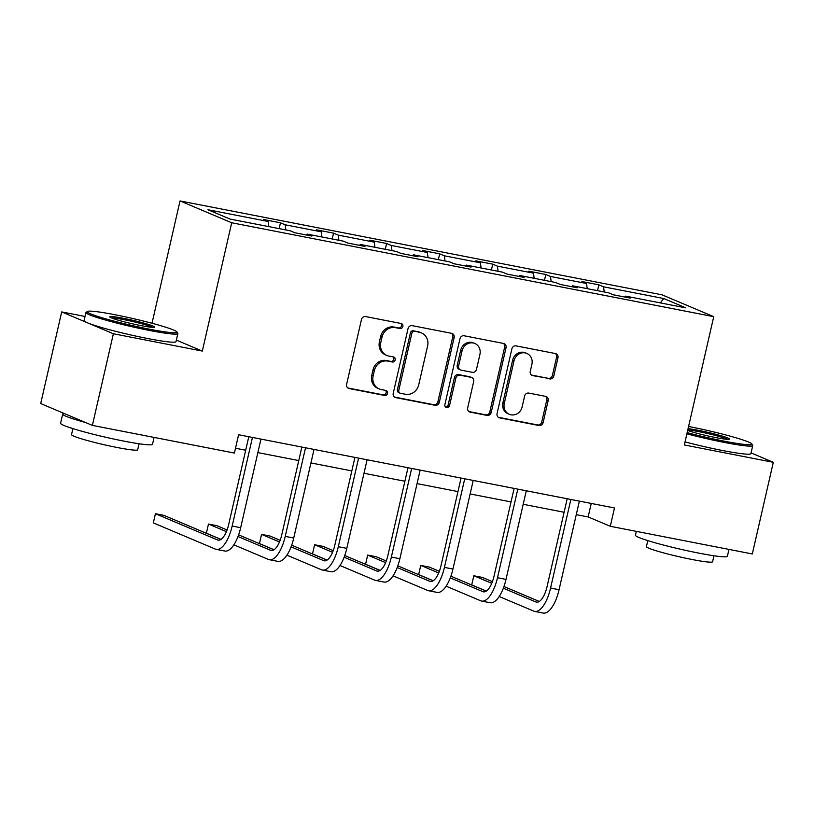 <?xml version="1.0" encoding="UTF-8"?>
<svg xmlns="http://www.w3.org/2000/svg" width="814" height="814" viewBox="0 0 814 814"><rect width="100%" height="100%" fill="white"/><g stroke="black" fill="none" stroke-linecap="round" stroke-linejoin="round"><path stroke-width="1.22" d="M402.869 326.465A2.595 2.371 112.9 0 0 401.109 323.494L365.628 316.575A3.704 3.388 112.9 0 0 361.467 319.526L346.632 384.3A3.704 3.388 112.9 0 0 349.145 388.553L384.625 395.462A2.595 2.371 112.9 0 0 386.212 390.557A2.595 2.371 112.9 0 0 385.775 390.425L381.186 389.53A11.844 10.847 112.9 0 1 379.212 388.929A11.844 10.847 112.9 0 1 373.138 375.926L374.379 370.533A11.844 10.847 112.9 0 1 387.698 361.101L392.287 361.996A2.595 2.371 112.9 0 0 393.874 357.081A2.595 2.371 112.9 0 0 393.447 356.959L388.848 356.064A11.844 10.847 112.9 0 1 386.884 355.464A11.844 10.847 112.9 0 1 380.81 342.46L382.041 337.067A11.844 10.847 112.9 0 1 395.36 327.635L399.959 328.53A2.595 2.371 112.9 0 0 402.869 326.465M386.884 355.464L385.48 354.873A11.844 10.847 112.9 0 1 379.405 341.87L380.647 336.477A11.844 10.847 112.9 0 1 393.966 327.045L398.555 327.94A2.595 2.371 112.9 0 0 400.753 323.423M347.873 387.983L383.231 394.871A2.595 2.371 112.9 0 0 385.429 390.354M379.212 388.929L377.818 388.339A11.844 10.847 112.9 0 1 371.744 375.335L372.985 369.943A11.844 10.847 112.9 0 1 386.304 360.51L390.893 361.406A2.595 2.371 112.9 0 0 393.091 356.888M549.643 378.927A3.704 3.388 112.9 0 0 553.805 375.976L557.966 357.804A3.704 3.388 112.9 0 0 555.453 353.561L516.056 345.879A3.704 3.388 112.9 0 0 511.894 348.83L497.059 413.604A3.704 3.388 112.9 0 0 499.572 417.847L538.97 425.529A3.704 3.388 112.9 0 0 543.131 422.578L548.158 400.63A3.704 3.388 112.9 0 0 545.645 396.377L528.785 393.091A3.704 3.388 112.9 0 0 524.623 396.042L522.13 406.929A9.9 9.066 112.9 0 1 509.34 414.306A9.9 9.066 112.9 0 1 504.263 403.449L514.031 360.806A9.9 9.066 112.9 0 1 526.821 353.418A9.9 9.066 112.9 0 1 531.898 364.285L530.27 371.388A3.704 3.388 112.9 0 0 532.783 375.641L548.249 378.337A3.704 3.388 112.9 0 0 552.411 375.386L556.572 357.214A3.704 3.388 112.9 0 0 555.331 353.53M684.34 444.973L773.3 462.311L752.309 553.958L610.286 526.292L614.489 507.967L238.594 434.737L234.401 453.062L92.379 425.396L113.37 333.75L202.32 351.078L231.705 222.761L713.736 316.666L684.34 444.973M454.131 337.576A3.704 3.388 112.9 0 0 451.607 333.323L412.21 325.651A3.704 3.388 112.9 0 0 408.048 328.602L393.213 393.376A3.704 3.388 112.9 0 0 395.726 397.619L435.124 405.301A3.704 3.388 112.9 0 0 439.295 402.35L454.131 337.576L452.726 336.986A3.704 3.388 112.9 0 0 451.485 333.302M464.133 335.765L503.53 343.447A3.704 3.388 112.9 0 1 506.043 347.69L491.208 412.464A3.704 3.388 112.9 0 1 487.047 415.415L470.187 412.128A3.704 3.388 112.9 0 1 467.674 407.875L473.687 381.613A3.704 3.388 112.9 0 0 471.174 377.36L459.991 375.183A3.704 3.388 112.9 0 0 455.83 378.134L449.562 405.474A2.595 2.371 112.9 0 1 446.214 407.407A2.595 2.371 112.9 0 1 444.892 404.568L459.971 338.716A3.704 3.388 112.9 0 1 464.133 335.765M773.3 462.311L751.068 452.91M85.032 316.463L61.691 311.915L113.37 333.75M61.691 311.915L40.7 403.571L92.379 425.396M624.938 297.059L625.62 296.133L630.301 298.107L613.288 294.79L608.618 292.816L572.557 285.795L577.238 287.769L560.225 284.452L555.545 282.478L519.485 275.458L524.165 277.432L507.153 274.115L502.482 272.141L466.422 265.12L471.103 267.094L454.09 263.777L449.409 261.803L413.349 254.782L418.03 256.756L401.027 253.439L396.347 251.465L360.287 244.444L364.967 246.418L347.954 243.101L343.274 241.127L307.224 234.106L311.894 236.08L294.892 232.763L290.211 230.789L230.006 219.058L207.936 209.737L268.142 221.469L263.461 219.495L280.474 222.802L285.154 224.786L321.215 231.807L316.534 229.833L333.547 233.14L338.217 235.124L374.277 242.145L369.597 240.171L386.609 243.478L391.29 245.462L427.35 252.482L422.67 250.508L439.672 253.815L444.352 255.8L480.413 262.82L475.732 260.846L492.745 264.153L497.425 266.137L533.475 273.158L528.805 271.184L545.807 274.491L550.488 276.475L586.548 283.496L581.868 281.522L598.88 284.829L603.55 286.813L663.766 298.534L685.836 307.865L625.62 296.133M231.705 222.761L180.036 200.936L662.057 294.841L713.736 316.666M587.22 288.655L586.548 283.496M551.159 281.624L550.488 276.475M571.876 286.721L572.557 285.795M534.157 278.317L533.475 273.158M498.097 271.286L497.425 266.137M518.813 276.384L519.485 275.458M481.084 267.979L480.413 262.82M445.024 260.948L444.352 255.8M465.74 266.046L466.422 265.12M428.022 257.641L427.35 252.482M391.961 250.61L391.29 245.462M412.678 255.718L413.349 254.782M374.949 247.303L374.277 242.145M338.899 240.272L338.217 235.124M359.605 245.38L360.287 244.444M321.886 236.966L321.215 231.807M285.826 229.935L285.154 224.786M306.542 235.043L307.224 234.106M268.824 226.628L268.142 221.469M152.015 323.26L180.036 200.936M576.271 514.631L588.156 516.941L610.286 526.292M235.5 448.239L245.696 450.234M257.865 452.604L298.769 460.571M310.938 462.942L351.831 470.909M364 473.28L404.894 481.247M417.063 483.618L457.967 491.585M470.136 493.956L511.029 501.923M523.199 504.293L564.102 512.26M591.249 503.439L588.156 516.941M604.232 291.961L603.55 286.813M663.766 298.534L660.317 302.889M279.141 228.632L280.474 222.802M332.204 238.97L333.547 233.14M385.276 249.308L386.609 243.478M438.339 259.646L439.672 253.815M491.412 269.983L492.745 264.153M544.474 280.321L545.807 274.491M597.537 290.659L598.88 284.829M202.32 351.078L176.363 340.11M394.454 397.059L433.73 404.711A3.704 3.388 112.9 0 0 437.891 401.76L452.726 336.986M414.733 331.41A2.595 2.371 112.9 0 0 411.813 333.465L398.789 390.323A2.595 2.371 112.9 0 0 400.559 393.294L405.392 394.241A11.844 10.847 112.9 0 0 418.722 384.808L427.615 345.95A11.844 10.847 112.9 0 0 421.54 332.946A11.844 10.847 112.9 0 0 419.576 332.346L413.329 330.82A2.595 2.371 112.9 0 0 410.419 332.875L411.813 333.465M400.122 393.172L398.728 392.582A2.595 2.371 112.9 0 1 397.395 389.733L410.419 332.875M421.54 332.946L420.146 332.356A11.844 10.847 112.9 0 0 418.172 331.756L419.576 332.346M413.329 330.82L418.172 331.756M468.915 411.558L485.653 414.825A3.704 3.388 112.9 0 0 489.814 411.874L504.649 347.1A3.704 3.388 112.9 0 0 503.408 343.416M471.794 377.543L470.39 376.953A3.704 3.388 112.9 0 0 469.78 376.77L458.587 374.593A3.704 3.388 112.9 0 0 454.426 377.543L448.168 404.884L449.562 405.474M445.573 406.99A2.595 2.371 112.9 0 0 448.168 404.884M479.934 354.355A9.9 9.066 112.9 0 0 474.857 343.488A9.9 9.066 112.9 0 0 462.067 350.875L458.628 365.893A3.704 3.388 112.9 0 0 461.141 370.146L472.324 372.324A3.704 3.388 112.9 0 0 476.495 369.373L479.934 354.355M474.857 343.488L473.453 342.898A9.9 9.066 112.9 0 0 460.673 350.285L462.067 350.875M460.531 369.953L459.127 369.363A3.704 3.388 112.9 0 1 457.234 365.303L460.673 350.285M531.511 375.071L548.249 378.337M526.821 353.418L525.417 352.828A9.9 9.066 112.9 0 0 512.637 360.215L514.031 360.806M509.34 414.306L507.946 413.716A9.9 9.066 112.9 0 1 502.869 402.859L512.637 360.215M498.3 417.287L537.576 424.939A3.704 3.388 112.9 0 0 541.737 421.988L546.764 400.04A3.704 3.388 112.9 0 0 545.522 396.357M220.889 539.438L163.919 515.374L155.413 513.715L153.317 522.883L215.395 549.114A28.287 11.162 -79 0 0 216.28 549.379A28.287 11.162 -79 0 0 232.163 526.037L252.452 437.433M216.28 549.379L224.786 551.037A28.287 11.162 -79 0 0 240.669 527.696L260.958 439.092M248.789 436.721L228.673 524.562A18.864 7.448 101 0 1 218.081 540.13A18.864 7.448 101 0 1 217.491 539.947L155.413 513.715M115.11 314.753A46.022 3.5 12.9 0 0 87.485 311.447A46.022 3.5 12.9 0 0 149.186 329.151A46.022 3.5 12.9 0 0 176.933 331.939A46.022 3.5 12.9 0 0 115.11 314.753M176.933 331.939L177.788 333.282A47.151 3.582 -167.1 0 1 177.859 333.577A47.151 3.582 -167.1 0 1 149.359 330.423A47.151 3.582 -167.1 0 1 85.938 312.525A47.151 3.582 -167.1 0 1 86.131 312.291L87.485 311.447M123.626 318.355A23.006 1.75 -167.1 0 1 154.487 327.208A23.006 1.75 -167.1 0 1 140.669 325.549A23.006 1.75 -167.1 0 1 109.758 316.961A23.006 1.75 -167.1 0 1 123.626 318.355M152.584 327.34A21.876 1.659 12.9 0 0 123.799 319.627A21.876 1.659 12.9 0 0 111.406 317.918M154.07 437.423L152.503 444.291A47.151 3.582 -167.1 0 1 124.003 441.137A47.151 3.582 -167.1 0 1 60.582 423.239L62.678 414.072A47.151 3.582 -167.1 0 1 64.296 413.543M128.673 432.468A47.151 3.582 -167.1 0 1 126.099 431.98A47.151 3.582 -167.1 0 1 123.453 431.451M85.602 422.537A47.151 3.582 -167.1 0 1 62.678 414.072M139.072 443.772L137.698 449.776A33.944 2.584 -167.1 0 1 117.175 447.507A33.944 2.584 -167.1 0 1 71.52 434.625L72.894 428.612M177.859 333.577L176.007 341.646A47.151 3.582 -167.1 0 1 147.507 338.492A47.151 3.582 -167.1 0 1 84.086 320.594L85.938 312.525M687.169 432.641A46.022 3.5 12.9 0 0 724.084 441.137A46.022 3.5 12.9 0 0 751.821 443.925A46.022 3.5 12.9 0 0 689.997 426.75A46.022 3.5 12.9 0 0 688.583 426.475M751.821 443.925L752.675 445.268A47.151 3.582 -167.1 0 1 752.746 445.573A47.151 3.582 -167.1 0 1 724.246 442.419A47.151 3.582 -167.1 0 1 686.894 433.831M688.084 428.673A23.006 1.75 -167.1 0 1 698.524 430.341A23.006 1.75 -167.1 0 1 729.375 439.194A23.006 1.75 -167.1 0 1 715.557 437.545A23.006 1.75 -167.1 0 1 687.677 430.443M727.472 439.336A21.876 1.659 12.9 0 0 698.687 431.624A21.876 1.659 12.9 0 0 687.789 429.945M728.968 549.409L727.39 556.288A47.151 3.582 -167.1 0 1 698.89 553.133A47.151 3.582 -167.1 0 1 635.469 535.236L636.355 531.369M703.561 544.464A47.151 3.582 -167.1 0 1 700.986 543.966A47.151 3.582 -167.1 0 1 698.341 543.447M713.97 555.759L712.586 561.772A33.944 2.584 -167.1 0 1 692.073 559.503A33.944 2.584 -167.1 0 1 646.408 546.611L647.781 540.608M752.746 445.573L750.905 453.632A47.151 3.582 -167.1 0 1 722.394 450.488A47.151 3.582 -167.1 0 1 685.052 441.9M233.852 544.831L268.457 559.452A28.287 11.162 -79 0 0 269.342 559.717A28.287 11.162 -79 0 0 285.236 536.375L305.525 447.771M269.342 559.717L277.849 561.375A28.287 11.162 -79 0 0 293.732 538.034L314.031 449.43M301.862 447.059L281.736 534.9A18.864 7.448 101 0 1 271.154 550.468A18.864 7.448 101 0 1 270.553 550.284L238.003 536.528M273.952 549.776L238.614 534.849M227.075 529.975L216.982 525.712L208.476 524.053L206.38 533.221L220.97 539.387M226.414 531.634L208.476 524.053M286.915 555.168L321.53 569.78A28.287 11.162 -79 0 0 322.415 570.054A28.287 11.162 -79 0 0 338.298 546.713L358.587 458.109M322.415 570.054L330.922 571.713A28.287 11.162 -79 0 0 346.805 548.371L367.094 459.768M354.924 457.397L334.808 545.238A18.864 7.448 101 0 1 324.216 560.805A18.864 7.448 101 0 1 323.626 560.622L291.066 546.866M327.014 560.113L291.677 545.187M280.138 540.313L270.044 536.05L261.548 534.391L259.442 543.559L274.033 549.725M279.487 541.971L261.548 534.391M339.987 565.506L374.593 580.117A28.287 11.162 -79 0 0 375.478 580.392A28.287 11.162 -79 0 0 391.361 557.051L411.66 468.447M375.478 580.392L383.984 582.051A28.287 11.162 -79 0 0 399.867 558.709L420.166 470.105M407.987 467.735L387.871 555.575A18.864 7.448 101 0 1 377.279 571.143A18.864 7.448 101 0 1 376.689 570.96L344.139 557.203M380.087 570.451L344.749 555.524M333.211 550.651L323.117 546.387L314.611 544.729L312.515 553.896L327.106 560.063M332.55 552.309L314.611 544.729M393.05 575.844L427.655 590.455A28.287 11.162 -79 0 0 428.551 590.73A28.287 11.162 -79 0 0 444.434 567.389L464.723 478.785M428.551 590.73L437.047 592.389A28.287 11.162 -79 0 0 452.94 569.047L473.229 480.443M461.06 478.072L440.944 565.913A18.864 7.448 101 0 1 430.352 581.481A18.864 7.448 101 0 1 429.761 581.298L397.201 567.541M433.15 580.789L397.812 565.862M386.274 560.988L376.18 556.725L367.684 555.067L365.578 564.234L380.169 570.4M385.612 562.647L367.684 555.067M446.113 586.182L480.728 600.793A28.287 11.162 -79 0 0 481.613 601.068A28.287 11.162 -79 0 0 497.496 577.726L517.796 489.122M481.613 601.068L490.12 602.726A28.287 11.162 -79 0 0 506.003 579.385L526.292 490.781M514.122 488.41L494.006 576.251A18.864 7.448 101 0 1 483.414 591.819A18.864 7.448 101 0 1 482.824 591.636L450.264 577.879M486.223 591.127L450.885 576.2M439.336 571.326L429.253 567.063L420.746 565.404L418.65 574.572L433.241 580.738M438.685 572.985L420.746 565.404M499.186 596.52L533.791 611.131A28.287 11.162 -79 0 0 534.686 611.406A28.287 11.162 -79 0 0 550.569 588.064L570.858 499.46M534.686 611.406L543.182 613.064A28.287 11.162 -79 0 0 559.065 589.723L579.365 501.119M567.195 498.748L547.069 586.589A18.864 7.448 101 0 1 536.487 602.157A18.864 7.448 101 0 1 535.897 601.973L503.337 588.217M539.285 601.465L503.947 586.538M492.409 581.664L482.315 577.401L473.809 575.742L471.713 584.91L486.304 591.076M491.748 583.323L473.809 575.742M393.966 327.045L395.36 327.635M380.647 336.477L382.041 337.067M379.405 341.87L380.81 342.46M390.893 361.406L392.287 361.996M386.304 360.51L387.698 361.101M372.985 369.943L374.379 370.533M371.744 375.335L373.138 375.926M383.231 394.871L384.625 395.462M347.965 388.044L349.145 388.553M398.555 327.94L399.959 328.53M437.891 401.76L439.295 402.35M433.73 404.711L435.124 405.301M394.546 397.12L395.726 397.619M397.395 389.733L398.789 390.323M504.649 347.1L506.043 347.69M489.814 411.874L491.208 412.464M485.653 414.825L487.047 415.415M469.006 411.63L470.187 412.128M469.78 376.77L471.174 377.36M458.587 374.593L459.991 375.183M454.426 377.543L455.83 378.134M457.234 365.303L458.628 365.893M531.603 375.142L532.783 375.641M502.869 402.859L504.263 403.449M546.764 400.04L548.158 400.63M541.737 421.988L543.131 422.578M537.576 424.939L538.97 425.529M498.392 417.348L499.572 417.847M556.572 357.214L557.966 357.804M552.411 375.386L553.805 375.976M232.163 526.037L240.669 527.696M217.491 539.947L218.701 540.181M285.236 536.375L293.732 538.034M270.553 550.284L271.764 550.518M338.298 546.713L346.805 548.371M323.626 560.622L324.837 560.856M391.361 557.051L399.867 558.709M376.689 570.96L377.899 571.194M444.434 567.389L452.94 569.047M429.761 581.298L430.972 581.532M497.496 577.726L506.003 579.385M482.824 591.636L484.035 591.87M550.569 588.064L559.065 589.723M535.897 601.973L537.098 602.207"/></g></svg>
